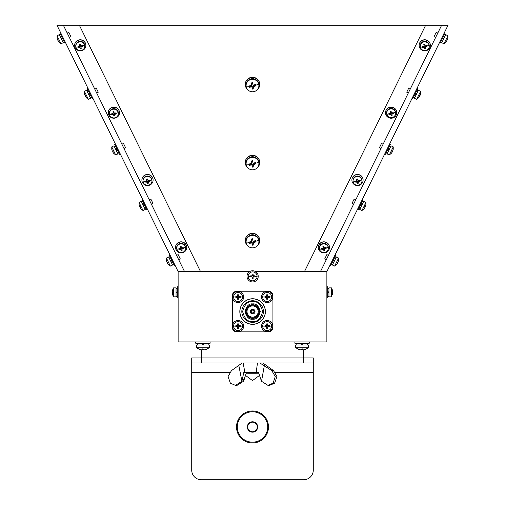<?xml version="1.0" encoding="UTF-8"?>
<svg xmlns="http://www.w3.org/2000/svg" width="505" height="505" viewBox="0 0 505 505"><rect width="100%" height="100%" fill="white"/><g stroke="black" fill="none" stroke-linecap="round" stroke-linejoin="round"><path stroke-width="0.76" d="M247.702 426.971A4.797 4.797 0 0 0 252.5 431.769A4.797 4.797 0 0 0 257.298 426.971A4.797 4.797 0 0 0 252.5 422.167A4.797 4.797 0 0 0 247.702 426.971M313.277 470.155A9.595 9.595 0 0 1 303.682 479.75L201.318 479.75A9.595 9.595 0 0 1 191.723 470.155L191.723 357.925L191.723 362.994L313.277 362.994L313.277 470.155M313.277 357.925L201.318 357.931L313.277 357.925L313.277 362.994M201.318 362.994L201.318 357.931L191.723 357.925L201.318 357.931L201.318 349.788M242.154 362.994L231.479 370.594L228.071 376.566L230.368 383.169L235.482 385.384L237.015 385.384L243.486 381.294L246.453 372.589M259.879 362.994L271.785 370.594L275.275 376.566L273.072 383.169L267.985 385.384L261.514 381.294L258.547 372.589L256.193 372.589L257.455 362.994M267.985 385.384L269.518 385.384L274.632 383.169L276.929 376.566L273.521 370.594L262.846 362.994M243.183 362.994L244.868 372.589L256.193 372.589M244.868 372.589L243.77 372.589L241.901 381.294L235.482 385.384M238.859 365.601L241.901 381.294M261.514 381.294L264.342 365.601M232.464 326.104A5.599 5.599 0 0 1 238.063 320.505A5.599 5.599 0 0 1 243.662 326.104A5.599 5.599 0 0 1 238.063 331.703A5.599 5.599 0 0 1 232.464 326.104M261.571 326.104A5.599 5.599 0 0 1 267.17 320.505A5.599 5.599 0 0 1 272.769 326.104A5.599 5.599 0 0 1 267.17 331.703A5.599 5.599 0 0 1 261.571 326.104M261.571 296.997A5.599 5.599 0 0 1 267.17 291.398A5.599 5.599 0 0 1 272.769 296.997A5.599 5.599 0 0 1 267.17 302.59A5.599 5.599 0 0 1 261.571 296.997M232.464 296.997A5.599 5.599 0 0 1 238.063 291.398A5.599 5.599 0 0 1 243.662 296.997A5.599 5.599 0 0 1 238.063 302.59A5.599 5.599 0 0 1 232.464 296.997M326.874 297.956L327.676 297.956L327.676 286.758L326.874 286.758M178.126 286.758L177.324 286.758L177.324 297.956L178.126 297.956L177.324 297.956M327.676 296.353L328.951 296.353M328.951 292.357L327.676 293.096M327.676 288.355L328.951 288.355M327.676 292.357L328.951 291.619M177.324 296.353L176.049 296.353L177.324 296.353M177.324 288.355L176.049 288.355M176.049 292.357L177.324 291.619M177.324 292.357L176.049 293.096M247.021 276.361A5.599 5.599 0 0 1 252.614 270.762A5.599 5.599 0 0 1 258.213 276.361A5.599 5.599 0 0 1 252.614 281.96A5.599 5.599 0 0 1 247.021 276.361M296.807 343.217L296.807 344.978M302.085 344.978L301.068 343.217M307.362 343.217L307.362 344.978M302.085 343.217L303.101 344.978M197.638 343.217L197.638 344.978M202.915 344.978L201.899 343.217M208.193 343.217L208.193 344.978M202.915 343.217L203.932 344.978M259.696 240.626L259.696 240.348A7.196 7.026 180 0 0 252.5 233.323A7.196 7.026 180 0 0 245.304 240.348L245.304 240.626A7.196 7.026 0 0 1 252.5 233.607A7.196 7.026 0 0 1 256.654 246.364M248.346 246.364A7.196 7.026 0 0 1 245.304 240.626M259.696 162.591L259.696 162.313A7.196 7.026 180 0 0 252.5 155.287A7.196 7.026 180 0 0 245.304 162.313L245.304 162.591A7.196 7.026 0 0 1 252.5 155.565A7.196 7.026 0 0 1 256.654 168.329M248.346 168.329A7.196 7.026 0 0 1 245.304 162.591M259.696 84.55L259.696 84.272A7.196 7.026 180 0 0 252.5 77.252A7.196 7.026 180 0 0 245.304 84.272L245.304 84.55A7.196 7.026 0 0 1 252.5 77.53A7.196 7.026 0 0 1 256.654 90.288M248.346 90.288A7.196 7.026 0 0 1 245.304 84.55M258.743 240.247A6.401 6.243 0 0 1 253.901 247.709A6.401 6.243 0 0 1 246.099 241.617A6.401 6.243 0 0 1 258.743 240.247A10.397 2.216 167.1 0 1 255.644 241.295L255.48 240.626L253.504 241.156L252.929 240.797A10.371 0.499 -102.3 0 1 252.487 238.77L251.111 239.073A10.371 0.499 77.7 0 0 251.553 241.1L251.193 241.661L249.211 241.996L249.356 242.671L249.52 243.334L251.496 243L252.071 243.353A10.371 0.499 77.7 0 0 252.513 245.19L253.889 244.887A10.371 0.499 -102.3 0 1 253.447 243.05L253.807 242.495L255.789 241.964L255.644 241.295M253.447 243.05L253.807 241.756A0.48 0.467 180 0 0 253.434 242.211L253.434 242.956M246.099 241.617L246.099 241.011A6.401 6.243 0 0 1 251.099 234.92A6.401 6.243 0 0 1 258.901 241.011L258.901 241.617M251.553 240.563A0.48 0.467 180 0 0 251.553 240.361L251.193 241.661M253.434 242.646L252.147 242.93L252.513 245.19M252.147 242.93L252.071 242.615A0.48 0.467 180 0 0 251.496 242.261L251.029 241.687M253.983 241.03L253.807 241.756M251.553 240.361L252.702 239.78M251.174 242.331L249.52 243.334M255.789 241.964L254.135 241.687M251.484 240.045L251.111 239.073M258.743 162.212A6.401 6.243 0 0 1 253.901 169.667A6.401 6.243 0 0 1 246.099 163.576A6.401 6.243 0 0 1 258.743 162.212A10.397 2.216 167.1 0 1 255.644 163.26L255.48 162.585L253.504 163.115L252.929 162.761A10.371 0.499 -102.3 0 1 252.487 160.735L251.111 161.032A10.371 0.499 77.7 0 0 251.553 163.064L251.193 163.62L249.211 163.955L249.356 164.636L249.52 165.299L251.496 164.958L252.071 165.318A10.371 0.499 77.7 0 0 252.513 167.149L253.889 166.852A10.371 0.499 -102.3 0 1 253.447 165.015L253.807 164.453L255.789 163.929L255.644 163.26M253.447 165.015L253.807 163.715A0.48 0.467 180 0 0 253.434 164.175L253.434 164.914M246.099 163.576L246.099 162.976A6.401 6.243 0 0 1 251.099 156.885A6.401 6.243 0 0 1 258.901 162.976L258.901 163.576M251.553 162.528A0.48 0.467 180 0 0 251.553 162.326L251.193 163.62M253.434 164.611L252.147 164.895L252.513 167.149M252.147 164.895L252.071 164.58A0.48 0.467 180 0 0 251.496 164.22L251.029 163.652M253.983 162.995L253.807 163.715M251.553 162.326L252.702 161.739M251.174 164.295L249.52 165.299M255.789 163.929L254.135 163.645M251.484 162.01L251.111 161.032M258.743 84.177A6.401 6.243 0 0 1 253.901 91.632A6.401 6.243 0 0 1 246.099 85.541A6.401 6.243 0 0 1 258.743 84.177A10.397 2.216 167.1 0 1 255.644 85.219L255.48 84.55L253.504 85.08L252.929 84.726A10.371 0.499 -102.3 0 1 252.487 82.7L251.111 82.997A10.371 0.499 77.7 0 0 251.553 85.023L251.193 85.585L249.211 85.919L249.356 86.595L249.52 87.258L251.496 86.923L252.071 87.277A10.371 0.499 77.7 0 0 252.513 89.114L253.889 88.811A10.371 0.499 -102.3 0 1 253.447 86.98L253.807 86.418L255.789 85.888L255.644 85.219M253.447 86.98L253.807 85.68A0.48 0.467 180 0 0 253.434 86.134L253.434 86.879M246.099 85.541L246.099 84.935A6.401 6.243 0 0 1 251.099 78.843A6.401 6.243 0 0 1 258.901 84.935L258.901 85.541M251.553 84.493A0.48 0.467 180 0 0 251.553 84.285L251.193 85.585M253.434 86.576L252.147 86.854L252.513 89.114M252.147 86.854L252.071 86.538A0.48 0.467 180 0 0 251.496 86.185L251.029 85.616M253.983 84.96L253.807 85.68M251.553 84.285L252.702 83.704M251.174 86.254L249.52 87.258M255.789 85.888L254.135 85.61M251.484 83.969L251.111 82.997M329.468 247.45L329.468 247.273A5.599 5.46 180 0 0 323.869 241.813A5.599 5.46 180 0 0 318.27 247.273L318.27 247.45A5.599 5.46 0 0 1 323.869 241.983A5.599 5.46 0 0 1 329.468 247.45A5.599 5.46 0 0 1 323.869 252.91A5.599 5.46 0 0 1 318.27 247.45M363.095 180.102L363.095 179.925A5.599 5.46 180 0 0 357.496 174.465A5.599 5.46 180 0 0 351.903 179.925L351.903 180.102A5.599 5.46 0 0 1 357.496 174.642A5.599 5.46 0 0 1 363.095 180.102A5.599 5.46 0 0 1 357.496 185.562A5.599 5.46 0 0 1 351.903 180.102M396.728 112.754L396.728 112.583A5.599 5.46 180 0 0 391.129 107.117A5.599 5.46 180 0 0 385.53 112.583L385.53 112.754A5.599 5.46 0 0 1 391.129 107.294A5.599 5.46 0 0 1 396.728 112.754A5.599 5.46 0 0 1 391.129 118.221A5.599 5.46 0 0 1 385.53 112.754M430.355 45.406L430.355 45.235A5.599 5.46 180 0 0 424.755 39.769A5.599 5.46 180 0 0 419.156 45.235L419.156 45.406A5.599 5.46 0 0 1 424.755 39.946A5.599 5.46 0 0 1 430.355 45.406A5.599 5.46 0 0 1 424.755 50.872A5.599 5.46 0 0 1 419.156 45.406M186.73 247.45L186.73 247.273A5.599 5.46 180 0 0 181.131 241.813A5.599 5.46 180 0 0 175.532 247.273L175.532 247.45A5.599 5.46 0 0 1 181.131 241.983A5.599 5.46 0 0 1 186.73 247.45A5.599 5.46 0 0 1 181.131 252.91A5.599 5.46 0 0 1 175.532 247.45M153.097 180.102L153.097 179.925A5.599 5.46 180 0 0 147.504 174.465A5.599 5.46 180 0 0 141.905 179.925L141.905 180.102A5.599 5.46 0 0 1 147.504 174.642A5.599 5.46 0 0 1 153.097 180.102A5.599 5.46 0 0 1 147.504 185.562A5.599 5.46 0 0 1 141.905 180.102M119.47 112.754L119.47 112.583A5.599 5.46 180 0 0 113.871 107.117A5.599 5.46 180 0 0 108.272 112.583L108.272 112.754A5.599 5.46 0 0 1 113.871 107.294A5.599 5.46 0 0 1 119.47 112.754A5.599 5.46 0 0 1 113.871 118.221A5.599 5.46 0 0 1 108.272 112.754M85.844 45.406L85.844 45.235A5.599 5.46 180 0 0 80.245 39.769A5.599 5.46 180 0 0 74.645 45.235L74.645 45.406A5.599 5.46 0 0 1 80.245 39.946A5.599 5.46 0 0 1 85.844 45.406A5.599 5.46 0 0 1 80.245 50.872A5.599 5.46 0 0 1 74.645 45.406M84.613 45.273A4.476 4.368 0 0 1 81.223 50.494A4.476 4.368 0 0 1 75.763 46.226A4.476 4.368 0 0 1 84.613 45.273A7.998 1.704 167.1 0 1 82.41 45.987L82.296 45.526L81.078 45.848L80.503 45.494A7.985 0.379 77.7 0 1 80.232 44.251L79.291 44.453A7.985 0.379 -102.3 0 0 79.569 45.703L79.203 46.258L77.985 46.473L78.079 46.933L78.193 47.382L79.986 47.527A7.985 0.379 -102.3 0 0 80.257 48.663L81.198 48.461A7.985 0.379 77.7 0 1 80.92 47.325L82.504 46.441L82.41 45.987M80.92 47.325L81.179 46.226A0.48 0.467 180 0 0 80.914 46.643L80.92 46.795M75.763 46.226L75.763 45.69A4.476 4.368 0 0 1 79.266 41.423A4.476 4.368 0 0 1 84.72 45.69L84.72 46.226M79.291 44.453L79.569 45.703L79.203 46.258M80.914 47.224L80.914 46.649L79.948 46.851L80.257 48.663M82.504 46.441L81.286 46.233M79.411 47.173L79.411 46.643L78.193 47.382M81.09 45.848L81.179 46.226M79.569 45.336A0.48 0.467 180 0 0 79.575 45.235L80.402 45.059M79.948 46.851A0.48 0.467 180 0 0 79.525 46.593L79.424 46.151M79.575 45.235L79.575 45.803M118.246 112.621A4.476 4.368 0 0 1 114.85 117.835A4.476 4.368 0 0 1 109.396 113.574A4.476 4.368 0 0 1 118.246 112.621A7.998 1.704 167.1 0 1 116.036 113.335L115.923 112.874L114.704 113.196L114.13 112.842A7.985 0.379 77.7 0 1 113.859 111.592L112.924 111.801A7.985 0.379 -102.3 0 0 113.196 113.044L112.83 113.606L111.611 113.814L111.706 114.281L111.82 114.73L113.612 114.875A7.985 0.379 -102.3 0 0 113.89 116.011L114.824 115.803A7.985 0.379 77.7 0 1 114.553 114.667L116.137 113.789L116.036 113.335M114.553 114.667L114.805 113.574A0.48 0.467 180 0 0 114.54 113.991L114.553 114.143M109.396 113.574L109.396 113.038A4.476 4.368 0 0 1 112.893 108.771A4.476 4.368 0 0 1 118.353 113.038L118.353 113.574M112.924 111.801L113.196 113.044L112.83 113.606M114.54 114.572L114.54 113.997L113.574 114.199L113.89 116.011M116.137 113.789L114.913 113.581M113.044 114.521L113.044 113.991L111.82 114.73M114.717 113.196L114.805 113.574M113.196 112.678A0.48 0.467 180 0 0 113.208 112.583L114.035 112.407M113.574 114.199A0.48 0.467 180 0 0 113.152 113.934L113.051 113.499M113.208 112.583L113.208 113.152M151.872 179.963A4.476 4.368 0 0 1 148.483 185.184A4.476 4.368 0 0 1 143.022 180.923A4.476 4.368 0 0 1 151.872 179.963A7.998 1.704 167.1 0 1 149.663 180.676L149.556 180.222L148.331 180.544L147.763 180.19A7.985 0.379 77.7 0 1 147.485 178.94L146.551 179.149A7.985 0.379 -102.3 0 0 146.822 180.392L146.463 180.954L145.238 181.162L145.339 181.623L145.446 182.078L147.245 182.223A7.985 0.379 -102.3 0 0 147.517 183.359L148.451 183.151A7.985 0.379 77.7 0 1 148.18 182.015L149.764 181.137L149.663 180.676M148.18 182.015L148.438 180.923A0.48 0.467 180 0 0 148.167 181.333L148.18 181.484M143.022 180.923L143.022 180.38A4.476 4.368 0 0 1 146.526 176.119A4.476 4.368 0 0 1 151.98 180.38L151.98 180.923M146.551 179.149L146.822 180.392L146.463 180.954M148.167 181.333L147.207 181.548L147.517 183.359M149.764 181.137L148.546 180.929M146.671 181.869L146.671 181.339L145.446 182.078M148.35 180.537L148.438 180.923M146.822 180.026A0.48 0.467 180 0 0 146.835 179.931L147.662 179.748M147.207 181.548A0.48 0.467 180 0 0 146.785 181.282L146.684 180.84M146.835 179.931L146.835 180.5M185.499 247.311A4.476 4.368 0 0 1 182.109 252.532A4.476 4.368 0 0 1 176.649 248.264A4.476 4.368 0 0 1 185.499 247.311A7.998 1.704 167.1 0 1 183.296 248.024L183.182 247.57L181.964 247.892L181.39 247.532A7.985 0.379 77.7 0 1 181.118 246.288L180.178 246.49A7.985 0.379 -102.3 0 0 180.455 247.74L180.089 248.302L178.871 248.511L178.966 248.971L179.079 249.426L180.872 249.565A7.985 0.379 -102.3 0 0 181.143 250.701L182.084 250.499A7.985 0.379 77.7 0 1 181.806 249.363L183.391 248.479L183.296 248.024M181.806 249.363L182.065 248.271A0.48 0.467 180 0 0 181.794 248.681L181.806 248.832M176.649 248.264L176.649 247.728A4.476 4.368 0 0 1 180.152 243.46A4.476 4.368 0 0 1 185.606 247.728L185.606 248.264M180.178 246.49L180.455 247.74L180.089 248.302M181.794 249.262L181.794 248.694L180.834 248.889L181.143 250.701M183.391 248.479L182.172 248.277M180.298 249.211L180.298 248.681L179.079 249.426M181.977 247.886L182.065 248.271M180.455 247.374A0.48 0.467 180 0 0 180.462 247.28L181.289 247.096M180.834 248.889A0.48 0.467 180 0 0 180.411 248.63L180.31 248.189M328.237 247.311A4.476 4.368 0 0 1 324.848 252.532A4.476 4.368 0 0 1 319.394 248.264A4.476 4.368 0 0 1 328.237 247.311A7.998 1.704 167.1 0 1 326.034 248.024L325.921 247.57L324.702 247.892L324.128 247.532A7.985 0.379 77.7 0 1 323.856 246.288L322.916 246.49A7.985 0.379 -102.3 0 0 323.194 247.74L322.828 248.302L321.609 248.511L321.704 248.971L321.818 249.426L323.61 249.565A7.985 0.379 -102.3 0 0 323.882 250.701L324.822 250.499A7.985 0.379 77.7 0 1 324.545 249.363L326.129 248.479L326.034 248.024M324.545 249.363L324.803 248.271A0.48 0.467 180 0 0 324.538 248.681L324.545 248.832M319.394 248.264L319.394 247.728A4.476 4.368 0 0 1 322.891 243.46A4.476 4.368 0 0 1 328.351 247.728L328.351 248.264M322.916 246.49L323.194 247.74L322.828 248.302M324.538 249.262L324.538 248.694L323.572 248.889L323.882 250.701M326.129 248.479L324.911 248.277M323.036 249.211L323.036 248.681L321.818 249.426M324.715 247.886L324.803 248.271M323.194 247.374A0.48 0.467 180 0 0 323.206 247.28L324.033 247.096M323.572 248.889A0.48 0.467 180 0 0 323.149 248.63L323.048 248.189M361.87 179.963A4.476 4.368 0 0 1 358.474 185.184A4.476 4.368 0 0 1 353.02 180.923A4.476 4.368 0 0 1 361.87 179.963A7.998 1.704 167.1 0 1 359.661 180.676L359.554 180.222L358.329 180.544L357.755 180.19A7.985 0.379 77.7 0 1 357.483 178.94L356.549 179.149A7.985 0.379 -102.3 0 0 356.82 180.392L356.454 180.954L355.236 181.162L355.337 181.623L355.444 182.078L357.237 182.223A7.985 0.379 -102.3 0 0 357.515 183.359L358.449 183.151A7.985 0.379 77.7 0 1 358.178 182.015L359.762 181.137L359.661 180.676M358.178 182.015L358.436 180.923A0.48 0.467 180 0 0 358.165 181.333L358.178 181.484M353.02 180.923L353.02 180.38A4.476 4.368 0 0 1 356.517 176.119A4.476 4.368 0 0 1 361.978 180.38L361.978 180.923M356.549 179.149L356.82 180.392L356.454 180.954M358.165 181.333L357.205 181.548L357.515 183.359M359.762 181.137L358.537 180.929M356.669 181.869L356.669 181.339L355.444 182.078M358.348 180.537L358.436 180.923M356.82 180.026A0.48 0.467 180 0 0 356.833 179.931L357.66 179.748M357.205 181.548A0.48 0.467 180 0 0 356.776 181.282L356.675 180.84M356.833 179.931L356.833 180.5M395.497 112.337A4.476 4.368 0 0 1 392.107 117.558A4.476 4.368 0 0 1 386.647 113.297A4.476 4.368 0 0 1 395.497 112.337A7.998 1.704 167.1 0 1 393.294 113.051L393.18 112.596L391.956 112.918L391.388 112.564A7.985 0.379 77.7 0 1 391.11 111.315L390.176 111.523A7.985 0.379 -102.3 0 0 390.447 112.766L390.087 113.328L388.863 113.537L388.964 113.997L389.077 114.452L390.87 114.597A7.985 0.379 -102.3 0 0 391.141 115.727L392.076 115.525A7.985 0.379 77.7 0 1 391.804 114.389L393.389 113.511L393.294 113.051M391.804 114.389L392.063 113.297A0.48 0.467 180 0 0 391.792 113.707L391.804 113.859M386.647 113.297L386.647 112.754A4.476 4.368 0 0 1 390.15 108.493A4.476 4.368 0 0 1 395.604 112.754L395.604 113.297M390.176 111.523L390.447 112.766L390.087 113.328M391.792 114.288L391.792 113.72L390.832 113.922L391.141 115.727M393.389 113.511L392.17 113.303M390.296 114.237L390.296 113.713L389.077 114.452M391.975 112.912L392.063 113.297M390.447 112.4A0.48 0.467 180 0 0 390.46 112.306L391.287 112.123M390.832 113.922A0.48 0.467 180 0 0 390.409 113.657L390.308 113.215M390.46 112.306L390.46 112.874M429.124 45.273A4.476 4.368 0 0 1 425.734 50.494A4.476 4.368 0 0 1 420.28 46.226A4.476 4.368 0 0 1 429.124 45.273A7.998 1.704 167.1 0 1 426.921 45.987L426.807 45.526L425.589 45.848L425.014 45.494A7.985 0.379 77.7 0 1 424.743 44.251L423.802 44.453A7.985 0.379 -102.3 0 0 424.08 45.703L423.714 46.258L422.496 46.473L422.59 46.933L422.704 47.382L424.497 47.527A7.985 0.379 -102.3 0 0 424.768 48.663L425.709 48.461A7.985 0.379 77.7 0 1 425.431 47.325L427.015 46.441L426.921 45.987M425.431 47.325L425.69 46.226A0.48 0.467 180 0 0 425.425 46.643L425.431 46.795M420.28 46.226L420.28 45.69A4.476 4.368 0 0 1 423.777 41.423A4.476 4.368 0 0 1 429.237 45.69L429.237 46.226M423.802 44.453L424.08 45.703L423.714 46.258M425.425 47.224L425.425 46.649L424.459 46.851L424.768 48.663M427.015 46.441L425.797 46.233M423.922 47.173L423.922 46.643L422.704 47.382M425.601 45.848L425.69 46.226M424.08 45.336A0.48 0.467 180 0 0 424.086 45.235L424.92 45.059M424.459 46.851A0.48 0.467 180 0 0 424.036 46.593L423.935 46.151M424.086 45.235L424.086 45.803M330.049 265.106L330.769 265.46L335.711 255.41L334.992 255.057M357.388 209.524L358.108 209.878L363.051 199.835L362.331 199.481M384.728 153.949L385.448 154.303L390.384 144.253L389.671 143.9M412.067 98.368L412.781 98.721L417.723 88.672L417.01 88.324M439.401 42.786L440.12 43.14L445.063 33.096L444.343 32.743L445.063 33.096M170.008 255.057L169.289 255.41L174.231 265.46L174.951 265.106M142.669 199.481L141.949 199.835L146.892 209.878L147.612 209.524M115.329 143.9L114.616 144.253L119.552 154.303L120.272 153.949M87.277 88.672L87.99 88.324L87.277 88.672L92.219 98.721L92.933 98.368L92.219 98.721M60.657 32.743L59.937 33.096L64.88 43.14L65.599 42.786M440.827 41.707L441.976 42.275M443.737 38.683L442.266 38.784M444.356 34.529L445.505 35.097M442.595 38.121L444.065 38.02M413.488 97.288L414.637 97.85M416.404 94.265L414.927 94.359M417.016 90.111L418.165 90.673M415.255 93.696L416.726 93.602M386.148 152.863L387.297 153.432M389.065 149.84L387.587 149.941M389.683 145.686L390.826 146.254M387.916 149.278L389.393 149.177M358.815 208.445L359.958 209.007M361.725 205.421L360.248 205.516M362.344 201.268L363.493 201.83M360.576 204.853L362.053 204.759M331.476 264.02L332.625 264.588M334.386 260.997L332.915 261.098M335.004 256.849L336.153 257.411M333.237 260.435L334.714 260.334M169.996 256.849L168.847 257.411M170.614 260.997L171.435 259.772M173.524 264.02L172.375 264.588M171.763 260.435L170.936 261.659M142.656 201.268L141.507 201.83M143.275 205.421L144.095 204.19M146.185 208.445L145.042 209.007M144.424 204.853L143.603 206.084M115.317 145.686L114.174 146.254M115.935 149.84L116.756 148.615M118.852 152.863L117.703 153.432M117.084 149.278L116.264 150.503M87.984 90.111L86.835 90.673M88.596 94.265L89.423 93.034M91.512 97.288L90.363 97.85M89.745 93.696L88.924 94.927M60.644 34.529L59.495 35.097M61.263 38.683L62.083 37.458M64.173 41.707L63.024 42.275M62.405 38.121L61.585 39.346M168.399 262.089L170.374 266.103L172.59 265.018L168.638 256.982L166.423 258.068L168.399 262.089L167.452 262.556L166.808 261.798A7.985 7.985 0 0 1 166.486 260.567L166.486 260.567M167.654 263.522A7.985 7.985 0 0 0 168.436 264.532A7.985 7.985 0 0 1 167.654 263.522L167.452 262.556M178.688 259.703L180.285 258.913L178.164 254.608L176.573 255.397M166.808 261.798L167.25 262.12M141.059 206.507L143.035 210.528L145.251 209.436L141.299 201.4L139.083 202.492L141.059 206.507L140.112 206.974L139.468 206.223A7.985 7.985 0 0 1 139.146 204.986L139.146 204.986M140.321 207.946A7.985 7.985 0 0 0 141.097 208.956A7.985 7.985 0 0 1 140.321 207.946L140.112 206.974M151.349 204.121L152.946 203.338L150.825 199.033L149.234 199.816M113.72 150.932L115.702 154.947L117.911 153.861L113.96 145.825L111.744 146.911L113.72 150.932L112.773 151.399L112.135 150.641A7.985 7.985 0 0 1 111.807 149.411L111.744 146.911L113.96 145.825M113.758 153.375L113.758 153.375A7.985 7.985 0 0 1 112.981 152.365L112.773 151.399M124.015 148.539L125.606 147.757L123.491 143.452L121.894 144.234M86.387 95.35L88.362 99.371L90.572 98.279L86.62 90.243L84.411 91.336L86.387 95.35L85.433 95.817L84.796 95.066A7.985 7.985 0 0 1 84.474 93.829L84.411 91.336L86.62 90.243M85.661 96.24L85.433 95.817M85.642 96.783A7.985 7.985 0 0 0 86.424 97.793A7.985 7.985 0 0 1 85.642 96.783L85.427 96.354M96.676 92.964L98.267 92.181L96.152 87.876L94.555 88.659M84.796 95.066L85.238 95.382M63.239 42.704L59.281 34.668L57.071 35.754L61.023 43.79L64.388 42.136M58.302 41.208A7.985 7.985 0 0 0 59.085 42.218A7.985 7.985 0 0 1 58.302 41.208L57.456 39.485A7.985 7.985 0 0 1 57.134 38.247L57.071 35.754M59.085 42.218L61.023 43.79M69.337 37.383L70.927 36.6L68.813 32.295L67.216 33.078M59.281 34.668L60.43 34.1M86.412 97.806L88.362 99.371L90.572 98.279M113.751 153.387L115.702 154.947L117.911 153.861M440.613 42.136L443.977 43.79L447.929 35.754L444.57 34.1M418.588 97.806L416.638 99.371L414.428 98.279L416.638 99.371L420.589 91.336L418.38 90.243L420.589 91.336L420.526 93.829A7.985 7.985 0 0 1 420.204 95.066L419.996 95.495L420.204 95.066M391.28 150.932L393.256 146.911L391.04 145.825L387.089 153.861L389.298 154.947L391.28 150.932L392.227 151.399L392.429 150.963L392.019 152.365A7.985 7.985 0 0 1 391.242 153.375L391.242 153.375M392.429 150.963L392.865 150.641A7.985 7.985 0 0 0 393.193 149.411L393.256 146.911M364.679 207.946L364.894 207.511L364.679 207.946A7.985 7.985 0 0 1 363.903 208.956L363.903 208.956M337.346 263.522L337.555 263.092L337.346 263.522A7.985 7.985 0 0 1 336.564 264.532L336.564 264.532M336.601 262.089L338.577 258.068L336.362 256.982L332.41 265.018L334.626 266.103L336.601 262.089L337.548 262.556L337.548 263.086M338.514 260.567L338.514 260.567A7.985 7.985 0 0 1 338.192 261.798L337.548 262.556M328.427 255.397L326.836 254.608L324.715 258.913L326.312 259.703M363.941 206.507L365.917 202.492L363.701 201.4L359.749 209.436L361.965 210.528L363.941 206.507L364.888 206.974L364.894 207.511M365.854 204.986L365.854 204.986A7.985 7.985 0 0 1 365.532 206.223L364.888 206.974M355.766 199.816L354.175 199.033L352.054 203.338L353.651 204.121M383.106 144.234L381.509 143.452L379.394 147.757L380.985 148.539M392.006 151.822L392.019 152.365M419.762 95.382L419.358 96.783A7.985 7.985 0 0 1 418.576 97.793L418.576 97.793M410.445 88.659L408.848 87.876L406.733 92.181L408.324 92.964M414.428 98.279L418.38 90.243M447.102 39.8L446.698 41.208A7.985 7.985 0 0 1 445.915 42.218L443.977 43.79M447.929 35.754L447.866 38.247A7.985 7.985 0 0 1 447.544 39.485L447.329 39.914M437.784 33.078L436.187 32.295L434.073 36.6L435.663 37.383M441.761 42.704L445.719 34.668M252.5 410.975A15.996 15.996 0 0 1 268.496 426.971A15.996 15.996 0 0 1 252.5 442.961A15.996 15.996 0 0 1 236.504 426.971A15.996 15.996 0 0 1 252.5 410.975M252.5 411.777A15.194 15.194 0 0 1 267.694 426.971A15.194 15.194 0 0 1 252.5 442.165A15.194 15.194 0 0 1 237.306 426.971A15.194 15.194 0 0 1 252.5 411.777M252.5 421.789A5.183 5.183 0 0 0 247.317 426.971A5.183 5.183 0 0 0 252.5 432.154A5.183 5.183 0 0 0 257.683 426.971A5.183 5.183 0 0 0 252.5 421.789M302.085 347.737L308.479 347.737L308.479 344.978L295.684 344.978L295.684 347.737L302.085 347.737L302.085 349.422L300.898 349.845A10.371 10.371 0 0 1 298.872 349.403L298.872 349.403M303.265 349.845A10.371 10.371 0 0 0 305.291 349.403L305.291 349.403A10.371 10.371 0 0 1 303.265 349.845L302.085 349.422M202.915 347.737L209.316 347.737L209.316 344.978L196.521 344.978L196.521 347.737L202.915 347.737L202.915 349.422L201.735 349.845A10.371 10.371 0 0 1 199.709 349.403L199.709 349.403M204.102 349.845A10.371 10.371 0 0 0 206.128 349.403L206.128 349.403A10.371 10.371 0 0 1 204.102 349.845L202.915 349.422M257.095 276.361A4.476 4.476 0 0 1 252.614 280.837A4.476 4.476 0 0 1 248.138 276.361A4.476 4.476 0 0 1 252.614 271.886A4.476 4.476 0 0 1 257.095 276.361L254.836 276.361L254.829 275.882L253.112 275.515A0.48 0.48 0 0 0 253.466 275.869L253.466 276.854A0.48 0.48 0 0 0 253.112 277.207L253.466 276.854M253.706 276.841L254.829 276.841L254.836 276.361M253.093 277.321L253.093 278.571L252.134 278.571L252.121 277.207A0.48 0.48 0 0 0 251.768 276.854L251.768 275.869A0.48 0.48 0 0 0 252.121 275.515L253.112 275.515M253.093 275.402L253.093 274.152L252.134 274.152L252.134 275.402L251.654 275.882L250.404 275.882L250.404 276.841L251.654 276.841L252.134 277.321M172.533 292.837L172.281 293.317L172.281 291.398A7.985 7.985 0 0 1 172.533 290.148L172.533 290.148M172.521 290.135L173.581 287.875L176.049 287.875L173.581 287.875L173.581 296.833L176.049 296.833L173.581 296.833L172.533 294.566A7.985 7.985 0 0 1 172.281 293.317M332.688 293.651L332.467 294.579M332.713 293.127L332.719 292.433A7.985 3.049 180 0 0 332.694 292.357A7.985 3.049 0 0 0 332.719 292.281A7.985 3.049 0 0 1 332.467 292.755L332.467 293.645A7.985 3.049 180 0 0 332.719 293.165L331.419 296.833L331.419 287.875L328.951 287.875L328.951 296.833L331.419 296.833M332.719 292.281L332.713 291.581M332.719 291.65L332.479 290.306A7.998 7.392 180 0 0 331.419 288.216M242.539 296.997A4.476 4.476 0 0 1 238.063 301.472A4.476 4.476 0 0 1 233.581 296.997A4.476 4.476 0 0 1 238.063 292.515A4.476 4.476 0 0 1 242.539 296.997L240.279 296.997L240.273 296.517L238.556 296.145A0.48 0.48 0 0 0 238.909 296.498L238.909 297.489A0.48 0.48 0 0 0 238.556 297.843L238.909 297.489M239.149 297.477L240.273 297.477L240.279 296.997M238.543 297.956L238.543 299.206L237.584 299.206L237.571 297.843A0.48 0.48 0 0 0 237.211 297.489L237.211 296.498A0.48 0.48 0 0 0 237.571 296.145L238.556 296.145M238.543 296.037L238.543 294.781L237.584 294.781L237.584 296.037L237.104 296.517L235.848 296.517L235.848 297.477L237.104 297.477L237.584 297.956M271.652 296.997A4.476 4.476 0 0 1 267.17 301.472A4.476 4.476 0 0 1 262.695 296.997A4.476 4.476 0 0 1 267.17 292.515A4.476 4.476 0 0 1 271.652 296.997L269.386 296.997L269.38 296.517L267.663 296.145A0.48 0.48 0 0 0 268.016 296.498L268.016 297.489A0.48 0.48 0 0 0 267.663 297.843L268.016 297.489M268.262 297.477L269.38 297.477L269.386 296.997M267.65 297.956L267.65 299.206L266.69 299.206L266.678 297.843A0.48 0.48 0 0 0 266.324 297.489L266.324 296.498A0.48 0.48 0 0 0 266.678 296.145L267.663 296.145M267.65 296.037L267.65 294.781L266.69 294.781L266.69 296.037L266.211 296.517L264.961 296.517L264.961 297.477L266.211 297.477L266.69 297.956M271.652 326.104A4.476 4.476 0 0 1 267.17 330.579A4.476 4.476 0 0 1 262.695 326.104A4.476 4.476 0 0 1 267.17 321.628A4.476 4.476 0 0 1 271.652 326.104L269.386 326.104L269.38 325.624L267.663 325.258A0.48 0.48 0 0 0 268.016 325.611L268.016 326.596A0.48 0.48 0 0 0 267.663 326.95L268.016 326.596M268.262 326.584L269.38 326.584L269.386 326.104M267.65 327.063L267.65 328.313L266.69 328.313L266.678 326.95A0.48 0.48 0 0 0 266.324 326.596L266.324 325.611A0.48 0.48 0 0 0 266.678 325.258L267.663 325.258M267.65 325.144L267.65 323.894L266.69 323.894L266.69 325.144L266.211 325.624L264.961 325.624L264.961 326.584L266.211 326.584L266.69 327.063M242.539 326.104A4.476 4.476 0 0 1 238.063 330.579A4.476 4.476 0 0 1 233.581 326.104A4.476 4.476 0 0 1 238.063 321.628A4.476 4.476 0 0 1 242.539 326.104L240.279 326.104L240.273 325.624L238.556 325.258A0.48 0.48 0 0 0 238.909 325.611L238.909 326.596A0.48 0.48 0 0 0 238.556 326.95L238.909 326.596M239.149 326.584L240.273 326.584L240.279 326.104M238.543 327.063L238.543 328.313L237.584 328.313L237.571 326.95A0.48 0.48 0 0 0 237.211 326.596L237.211 325.611A0.48 0.48 0 0 0 237.571 325.258L238.556 325.258M238.543 325.144L238.543 323.894L237.584 323.894L237.584 325.144L237.104 325.624L235.848 325.624L235.848 326.584L237.104 326.584L237.584 327.063M252.614 322.348A10.794 10.794 0 0 1 241.819 311.547A10.794 10.794 0 0 1 252.614 300.753A10.794 10.794 0 0 1 263.414 311.547A10.794 10.794 0 0 1 252.614 322.348A10.794 10.794 0 0 0 263.414 311.547A10.794 10.794 0 0 0 252.614 300.753M294.882 341.935L294.882 343.217L309.281 343.217L309.281 341.935M195.719 341.935L195.719 343.217L210.118 343.217L210.118 341.935M176.049 287.875L176.049 296.833M247.835 372.589L248.504 373.258L256.496 373.258L257.165 372.589M252.614 298.752A12.795 12.795 0 0 1 265.409 311.547A12.795 12.795 0 0 1 252.614 324.343A12.795 12.795 0 0 1 239.818 311.547A12.795 12.795 0 0 1 252.614 298.752M252.614 298.853A12.694 12.694 0 0 1 265.314 311.547A12.694 12.694 0 0 1 252.614 324.242A12.694 12.694 0 0 1 239.919 311.547A12.694 12.694 0 0 1 252.614 298.853M252.614 305.153A6.401 6.401 0 0 0 246.219 311.547A6.401 6.401 0 0 0 252.614 317.948A6.401 6.401 0 0 0 259.014 311.547A6.401 6.401 0 0 0 252.614 305.153M252.614 305.948A5.599 5.599 0 0 0 247.021 311.547A5.599 5.599 0 0 0 252.614 317.146A5.599 5.599 0 0 0 258.213 311.547A5.599 5.599 0 0 0 252.614 305.948M252.614 309.148A2.399 2.399 0 0 1 255.012 311.711A2.399 2.399 0 0 1 252.456 313.94A2.399 2.399 0 0 1 250.221 311.389A2.399 2.399 0 0 1 252.614 309.148M252.778 313.94L252.778 312.898A1.357 1.357 0 0 1 251.269 311.389L250.221 311.389M252.778 312.898A1.357 1.357 0 0 0 252.778 310.196A1.357 1.357 0 0 0 251.269 311.389M303.682 362.994L303.682 349.788M232.672 294.181A3.2 3.2 0 0 1 235.248 291.606M235.248 331.488A3.2 3.2 0 0 1 232.672 328.913M272.555 328.913A3.2 3.2 0 0 1 269.979 331.488M326.874 341.935L178.126 341.935L178.126 271.564L56.97 25.25L448.03 25.25L326.874 271.564L326.874 341.935M79.361 25.25L200.517 271.564L249.735 271.564M255.498 271.564L304.483 271.564L425.639 25.25M269.979 291.606A3.2 3.2 0 0 1 272.555 294.181M268.13 291.233A4.797 4.797 0 0 1 272.927 296.037L272.927 327.063A4.797 4.797 0 0 1 268.13 331.861L237.104 331.861A4.797 4.797 0 0 1 232.306 327.063L232.306 296.037A4.797 4.797 0 0 1 237.104 291.233L268.13 291.233M252.456 313.94L252.456 312.898M253.964 311.711L255.012 311.711M253.964 311.389L255.012 311.389M252.778 310.196L252.778 309.155M252.456 310.196L252.456 309.155M251.269 311.711L250.221 311.711M441.635 25.25L320.473 271.564L326.874 271.564M320.473 271.564L304.483 271.564M200.517 271.564L184.527 271.564L63.365 25.25M184.527 271.564L178.126 271.564M238.556 326.95L237.571 326.95M267.663 326.95L266.678 326.95M267.663 297.843L266.678 297.843M238.556 297.843L237.571 297.843M331.419 287.875L332.479 290.306M253.112 277.207L252.121 277.207M203.622 349.403L203.622 349.845L203.622 349.403M302.785 349.403L302.785 349.845L302.785 349.403M191.723 372.589L229.485 372.589M275.515 372.589L313.277 372.589M271.785 370.594L273.521 370.594M244.212 379.489L242.539 379.489M249.356 242.671A10.397 2.216 167.1 0 1 246.257 242.981M252.071 242.615L252.071 243.353M251.496 242.261L251.496 243M249.356 164.636A10.397 2.216 167.1 0 1 246.257 164.939M252.071 164.58L252.071 165.318M251.496 164.22L251.496 164.958M249.356 86.595A10.397 2.216 167.1 0 1 246.257 86.904M252.071 86.538L252.071 87.277M251.496 86.185L251.496 86.923M78.079 46.933A7.998 1.704 167.1 0 1 75.876 47.186M79.986 46.997L79.986 47.527M111.706 114.281A7.998 1.704 167.1 0 1 109.503 114.528M113.612 114.345L113.612 114.875M145.339 181.623A7.998 1.704 167.1 0 1 143.13 181.876M147.245 181.693L147.245 182.223M178.966 248.971A7.998 1.704 167.1 0 1 176.763 249.224M180.872 249.041L180.872 249.565M321.704 248.971A7.998 1.704 167.1 0 1 319.501 249.224M323.61 249.041L323.61 249.565M355.337 181.623A7.998 1.704 167.1 0 1 353.128 181.876M357.237 181.693L357.237 182.223M388.964 113.997A7.998 1.704 167.1 0 1 386.754 114.25M390.87 114.067L390.87 114.597M422.59 46.933A7.998 1.704 167.1 0 1 420.387 47.186M424.497 46.997L424.497 47.527M59.047 39.775L58.094 40.242M418.613 95.35L419.567 95.817M445.953 39.775L446.906 40.242M258.781 373.227L256.527 373.227M248.473 373.227L246.219 373.227M250.398 276.361L248.138 276.361M173.581 292.357L172.521 292.357M235.841 296.997L233.581 296.997M264.955 296.997L262.695 296.997M264.955 326.104L262.695 326.104M235.841 326.104L233.581 326.104M252.614 321.546C247.892 322.114 244.559 318.781 242.621 311.547C244.559 304.319 247.892 300.986 252.614 301.554C257.342 300.986 260.675 304.319 262.613 311.547C260.675 318.781 257.342 322.114 252.614 321.546M252.614 303.903C249.003 303.467 246.453 306.017 244.969 311.547C246.453 317.083 249.003 319.633 252.614 319.198C256.231 319.633 258.781 317.083 260.264 311.547C258.781 306.017 256.231 303.467 252.614 303.903M252.614 318.396A6.849 6.849 0 0 1 245.771 311.547A6.849 6.849 0 0 1 252.614 304.698A6.849 6.849 0 0 1 259.463 311.547A6.849 6.849 0 0 1 252.614 318.396M251.566 240.462L251.566 241.207M251.566 162.427L251.566 163.166M251.566 84.386L251.566 85.13M148.167 181.345L148.167 181.914M180.462 247.273L180.462 247.848M323.206 247.273L323.206 247.848M358.165 181.345L358.165 181.914M170.374 266.103L168.43 264.544M166.423 258.068L166.473 260.567M143.035 210.528L141.091 208.969M139.083 202.492L139.134 204.986M338.577 258.068L338.527 260.567M334.626 266.103L336.57 264.544M365.917 202.492L365.866 204.986M361.965 210.528L363.909 208.969M389.298 154.947L391.249 153.387M245.468 375.392L252.5 380.587L259.532 375.392M308.479 347.737L305.304 349.422M209.316 347.737L206.141 349.422M196.521 347.737L199.696 349.422M295.684 347.737L298.859 349.422"/></g></svg>
